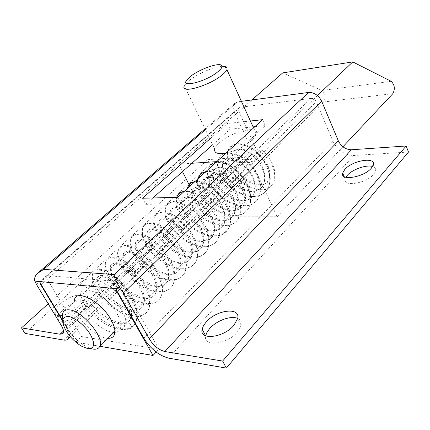 <?xml version="1.0" encoding="UTF-8"?>
<svg xmlns="http://www.w3.org/2000/svg" width="430" height="430" viewBox="0 0 430 430"><rect width="100%" height="100%" fill="white"/><g stroke="black" fill="none" stroke-linecap="round" stroke-linejoin="round"><path stroke-width="0.32" stroke-dasharray="2.15 1.61" d="M235.124 207.33C238.51 207.255 241.031 206.013 242.681 203.605C250.185 194.183 231.56 170.156 217.902 171.785C214.935 171.978 212.683 173.086 211.146 175.101C203.213 184.352 221.106 208.249 235.124 207.33M226.142 152.999C236.29 150.575 245.009 146.232 252.297 139.976L256.463 134.235C259.833 124.635 231.249 131.542 219.332 142.857C216.795 145.136 215.258 147.2 214.72 149.033L184.362 85.892L185.83 83.678L189.479 80.292C197.805 73.573 214.656 66.397 222.536 66.252M92.751 349.026L85.242 346.042C78.491 341.979 72.665 336.4 67.763 329.294L62.909 319.184M189.071 184.696L205.207 216.865L323.586 101.985C326.107 97.556 325.553 93.713 321.925 90.456L282.72 72.896M251.905 99.937L178.756 164.136L191.866 163.271M216.709 161.637L250.437 159.423L277.151 216.752L205.207 216.865M317.453 95.562L250.437 159.423M342.925 146.775L277.151 216.752M178.756 164.136L182.503 171.608M231.163 168.125L234.699 166.453L235.592 166.98L235.049 167.759C232.662 169.42 231.184 169.807 230.609 168.904C238.849 186.878 264.294 197.3 272.523 184.32C265.202 196.693 239.575 186.19 231.163 168.125L230.609 168.904M261.101 150.688C259.392 152.424 258.462 153.682 258.301 154.451L259.032 153.865C260.736 152.129 261.671 150.876 261.827 150.102L261.101 150.688M232.474 159.783C229.776 161.524 228.255 161.841 227.9 160.739L228.405 160.094C230.808 158.466 232.345 158.079 233.012 158.928L232.474 159.783C231.808 156.472 232.189 153.79 233.624 151.731C238.897 146.614 246.422 148.527 256.205 157.471C264.955 167.969 267.089 177.595 262.601 186.34C255.651 193.511 246.363 193.221 234.748 185.47C224.842 178.144 219.924 166.168 223.847 160.755C229.056 155.687 236.591 157.708 246.46 166.808C255.307 177.461 257.505 187.163 253.066 195.913C246.132 203.051 236.801 202.686 225.067 194.822C215.048 187.394 209.98 175.365 213.828 170C218.961 164.996 226.508 167.119 236.457 176.381C244.837 185.368 248.25 198.773 243.294 205.717C236.398 212.828 227.024 212.393 215.161 204.411C205.019 196.886 199.789 184.792 203.551 179.482C208.614 174.542 216.166 176.784 226.201 186.206C234.662 195.349 238.188 208.862 233.264 215.785C228.196 223.24 215.183 221.966 204.997 214.237C194.742 206.615 189.334 194.462 193.016 189.216C197.988 184.341 205.54 186.695 215.666 196.284C224.207 205.572 227.862 219.192 222.976 226.11C217.956 233.549 204.884 232.152 194.575 224.315C184.19 216.58 178.617 204.379 182.196 199.187C187.093 194.398 194.645 196.881 204.857 206.642C213.468 216.086 217.263 229.808 212.42 236.704C207.448 244.127 194.322 242.595 183.884 234.656C173.376 226.82 167.619 214.559 171.097 209.437C175.897 204.723 183.449 207.335 193.753 217.279C202.46 226.884 206.368 240.719 201.573 247.589C196.65 254.99 183.476 253.308 172.908 245.261C162.271 237.312 156.332 225.003 159.702 219.95C164.4 215.328 171.946 218.08 182.336 228.206C191.13 237.973 195.177 251.91 190.442 258.758C185.577 266.138 172.355 264.321 161.653 256.156C150.882 248.088 144.749 235.737 147.995 230.754C152.585 226.223 160.127 229.12 170.608 239.44C179.493 249.384 183.68 263.434 178.993 270.25C174.188 277.597 160.917 275.608 150.086 267.331C139.186 259.15 132.832 246.745 135.971 241.853C140.443 237.424 147.968 240.467 158.536 250.991C167.512 261.101 171.855 275.259 167.238 282.048C162.502 289.363 149.189 287.224 138.213 278.823C127.172 270.524 120.599 258.065 123.603 253.265C127.957 248.943 135.466 252.147 146.135 262.875C155.192 273.179 159.697 287.444 155.139 294.19C150.473 301.457 137.122 299.151 126.001 290.621C114.821 282.204 108.027 269.696 110.892 264.998C115.111 260.79 122.598 264.16 133.359 275.103C142.513 285.595 147.178 299.968 142.701 306.676C138.116 313.905 124.721 311.406 113.456 302.758C102.13 294.206 95.1 281.661 97.814 277.065C101.894 272.986 109.36 276.533 120.212 287.697C129.457 298.382 134.3 312.873 129.892 319.517C124.012 330.041 100.663 319.361 89.94 304.865C87.817 306.676 86.21 307.079 85.118 306.063L86.124 304.558C99.147 323 127.952 336.738 134.934 323.849C140.094 315.797 133.784 297.979 121.948 284.891C110.166 271.701 96.503 266.589 93.186 272.351C89.445 278.361 97.986 294.34 111.864 305.295C125.673 316.373 142.228 319.812 147.683 310.928C152.951 302.795 146.861 285.112 135.149 272.26C123.496 259.317 109.8 254.474 106.323 260.36C102.404 266.493 110.66 282.413 124.367 293.195C137.992 304.107 154.504 307.316 160.067 298.366C165.437 290.18 159.562 272.625 147.979 260.005C136.444 247.282 122.738 242.708 119.099 248.69C115.009 254.942 122.985 270.798 136.53 281.424C149.989 292.18 166.458 295.157 172.118 286.144C177.563 277.898 171.893 260.483 160.428 248.083C149.022 235.592 135.305 231.265 131.521 237.349C127.275 243.708 134.988 259.494 148.355 269.965C161.648 280.564 178.063 283.327 183.82 274.281C189.361 265.993 183.889 248.696 172.543 236.511C161.255 224.229 147.528 220.138 143.604 226.314C139.213 232.775 146.673 248.497 159.89 258.817C173.021 269.261 189.383 271.819 195.22 262.714C200.826 254.377 195.537 237.22 184.309 225.25C173.139 213.178 159.423 209.319 155.364 215.575C150.833 222.122 158.047 237.768 171.102 247.943C184.072 258.247 200.38 260.612 206.298 251.48C211.99 243.111 206.878 226.078 195.763 214.301C184.712 202.433 170.989 198.784 166.813 205.121C162.153 211.753 169.141 227.336 182.046 237.36C194.86 247.519 211.114 249.701 217.096 240.526C228.9 225.621 200.229 188.319 183.884 191.699M130.381 328.466C133.284 325.73 128.081 321.06 125.404 323.978L125.383 324C122.502 326.736 127.705 331.401 130.376 328.466L130.376 328.466C134.794 324.102 130.779 305.993 115.702 291.83C101.184 277.334 84.28 276.377 81.931 282.634C79.754 284.671 79.319 289.019 80.625 295.679M89.94 304.865L90.94 303.37C90.407 302.156 88.806 302.553 86.124 304.558M90.94 303.37C95.245 308.616 100.437 313.266 106.516 317.318C115.648 322.516 119.502 322.903 122.168 323.054C127.054 322.57 129.634 321.393 129.898 319.522C131.655 314.884 132.693 308.804 122.109 292.819C113.246 281.424 104.049 275.963 100.475 275.877C98.696 276.001 97.809 276.393 97.814 277.065C97.47 278.188 97.793 280.011 98.771 282.531C99.83 285.16 102.593 289.213 107.065 294.684C112.106 299.737 117.653 303.929 123.695 307.267C131.338 310.379 136.713 311.078 139.82 309.363L142.701 306.676C143.437 305.633 143.846 303.698 143.937 300.871C144.082 297.264 141.309 288.218 134.44 278.979C126.893 269.508 118.153 264.041 114.079 263.697C111.934 263.81 110.876 264.246 110.892 264.998C110.553 265.503 110.601 266.761 111.031 268.766C111.381 270.223 112.665 272.846 114.891 276.63C119.631 282.978 125.673 288.589 133.015 293.464C141.454 298.071 148.065 298.393 149.672 297.786C151.892 297.356 153.714 296.157 155.139 294.19C155.902 293.093 156.348 291.175 156.477 288.433C156.515 286.6 155.816 283.445 154.386 278.968C150.833 271.486 146.033 264.794 139.992 258.887C136.127 255.759 132.612 253.576 129.446 252.345L126.011 251.819L123.603 253.265C122.109 256.35 126.302 268.675 142.561 280.097C151.957 285.45 158.874 287.175 163.319 285.267L167.238 282.048C168.42 279.892 168.845 277.113 168.501 273.706C168.065 270.357 166.222 265.584 162.965 259.387C159.1 253.727 154.778 248.948 150.005 245.052C137.869 237.29 135.993 241.262 135.971 241.853C135.574 242.423 135.509 243.681 135.778 245.621C136.068 247.105 136.993 249.368 138.557 252.421C141.534 257.065 145.501 261.537 150.462 265.831C155.778 269.68 161.094 272.357 166.41 273.872C169.522 274.292 171.694 274.372 172.919 274.114C175.375 273.668 177.402 272.383 178.993 270.25C180.509 267.858 180.804 264.117 179.88 259.032C178.111 253.281 175.134 247.594 170.947 241.977C166.684 237.322 163.002 234.022 159.901 232.071C152.532 228.266 152.032 229.179 150.489 229.12L147.995 230.754L147.909 235.678L148.662 237.973L153.478 246.153L164.695 256.694L172.64 260.999C181.148 264.122 187.077 263.375 190.442 258.758C192.936 253.501 191.947 246.449 187.485 237.596C183.868 231.985 180.014 227.422 175.929 223.912L167.99 219.117C161.352 217.134 161.884 218.29 159.702 219.95C159.224 220.628 159.084 221.993 159.293 224.051C159.541 225.589 160.411 227.895 161.911 230.958C164.792 235.565 168.657 239.945 173.505 244.095C178.525 247.653 183.583 250.12 188.668 251.491C191.748 251.873 193.946 251.926 195.263 251.641C197.8 251.136 199.907 249.787 201.573 247.589C203.347 244.665 203.616 240.424 202.374 234.871C199.31 224.288 189.506 213.586 183.599 210.383C176.225 206.717 175.644 207.62 174.032 207.577L171.097 209.437L170.57 213.57L172.763 219.945C174.327 223.181 178.16 227.663 184.255 233.388C191.216 237.892 196.634 240.408 200.498 240.924L208.33 240.133L212.42 236.704C213.662 234.608 214.242 232.006 214.161 228.894L213.742 225.642L210.506 216.774C206.395 210.211 202.148 205.223 197.752 201.804C194.322 199.515 191.178 198.015 188.302 197.311L185.378 197.225L182.196 199.187C181.283 200.686 181.336 203.207 182.358 206.755C185.174 214.613 194.252 224.111 203.401 228.244C214.258 231.899 215.398 230.362 217.962 229.926L222.976 226.11C224.594 223.578 225.089 219.945 224.449 215.215C222.503 205.712 214.591 195.198 206.825 190.291C197.87 185.819 197.542 187.26 195.806 187.26L193.011 189.211C192.436 189.979 192.194 191.436 192.28 193.575C192.344 194.967 193.285 197.612 195.112 201.509C199.708 208.287 205.879 213.807 213.619 218.08C228.05 222.724 229.916 219.187 233.264 215.785C234.56 213.656 235.199 211.039 235.172 207.937C235.726 205.422 231.56 192.28 223.251 184.771C218.897 181.1 214.742 178.676 210.786 177.504L207.066 177.327L203.551 179.482C202.369 181.379 202.514 184.497 203.987 188.84C207.808 198.149 219.687 207.48 226.336 209.216C239.806 211.969 238.972 209.174 243.294 205.717C244.998 203.089 245.546 199.391 244.944 194.623C243.095 185.249 235.312 175.177 228.163 170.801C219.778 166.603 218.918 167.775 217.005 167.856L213.828 170C213.167 170.834 212.866 172.43 212.925 174.784C212.99 176.348 214.016 179.192 216.01 183.314C220.977 190.28 227.475 195.623 235.511 199.353C248.142 202.423 250.281 198.945 253.066 195.913C256.011 189.184 256.452 184.545 250.152 173.215C247.492 167.985 236.102 157.955 228.609 158.321C226.137 158.686 224.551 159.498 223.847 160.755L222.858 163.798L223.186 167.711C223.53 169.855 225.562 173.602 229.276 178.961C238.188 188.684 249.631 192.774 257.344 190.377C259.924 189.221 261.676 187.872 262.601 186.34C264.461 183.422 265.03 179.498 264.316 174.575C261.838 165.238 256.554 157.815 248.475 152.306C239.913 148.097 239.101 149.339 237.156 149.403L233.624 151.731C232.512 152.903 232.286 155.386 232.947 159.186L235.586 167.007M107.989 338.308C99.448 338.211 84.941 326.811 78.131 315.034C75.271 310.159 73.831 305.913 73.815 302.285M79.991 295.684L81.044 292.54C85.366 284.09 107.968 296.958 116.944 313.47C120.808 320.468 121.819 325.806 119.986 329.471C118.965 331.25 117.261 332.223 114.885 332.39M113.891 332.411C105.329 332.385 90.87 321.092 84.146 309.358C81.318 304.499 79.91 300.258 79.926 296.625M218.703 175.671C211.517 182.782 194.785 186.668 196.429 180.971L199.45 176.623C206.636 169.673 223.068 165.765 221.557 171.495L218.703 175.671M221.192 180.804C214.049 187.948 197.332 191.769 198.939 186.018L201.928 181.637C209.077 174.655 225.492 170.812 224.019 176.596L221.192 180.804M78.986 306.386C69.784 315.389 53.148 319.049 54.846 311.852C55.271 309.541 57.023 306.95 60.119 304.08C69.3 295.308 85.565 291.658 83.984 298.893C83.592 301.091 81.926 303.585 78.986 306.386M82.313 312.024C73.181 321.065 56.556 324.661 58.2 317.399C58.604 315.066 60.34 312.459 63.414 309.584C72.541 300.774 88.79 297.189 87.263 304.488C86.881 306.703 85.237 309.218 82.313 312.024M372.595 166.485C375.1 167.243 376.159 168.673 375.777 170.78L373.858 174.204C366.484 183.454 342.57 187.276 345.188 179.014L345.87 177.294M241.133 325.188L237.688 318.447C240.504 319.764 241.649 322.016 241.133 325.188L237.403 332.078C227.164 344.747 202.616 347.375 205.653 335.841M24.951 333.379L210.119 164.518L207.749 159.643L48.176 303.784M210.119 164.518L250.394 161.976L253.48 160.987L255.452 159.234C257.538 156.214 257.527 152.268 255.42 147.399L65.817 326.279C67.87 329.719 68.988 332.702 69.171 335.228M65.817 326.279L62.635 321.006M75.809 342.097L62.672 320.323M75.879 342.156L99.986 346.311M156.176 352.073L158.885 349.171L122.184 283.8L118.03 281.494L311.094 98.389C313.346 98.362 315.088 99.529 316.319 101.899L332.96 141.293C337.658 150.403 344.597 155.139 353.777 155.488L408.5 152.048M241.407 101.324L237.618 101.824L234.506 103.426C232.85 105.554 232.775 108.355 234.285 111.843L250.916 147.753C252.249 150.823 252.254 153.3 250.926 155.198L247.513 156.907L207.749 159.643M209.878 138.954L227.443 123.496L230.12 129.21L253.093 126.871M250.405 120.997L227.443 123.496M255.42 147.399L238.779 111.295L41.167 284.671M39.963 282.682L46.139 277.286L81.609 336.556L75.841 342.151M81.609 336.556L158.885 349.171M122.184 283.8L115.858 289.847M254.872 126.689L265.213 125.635L180.982 203.713L145.754 204.331L142.534 198.23M145.754 204.331L152.897 197.967M212.662 144.754L230.12 129.21M265.213 125.635L262.526 119.68M177.73 197.338L180.982 203.713M311.094 98.389L240.133 107.296L238.86 107.951L238.779 111.295M240.133 107.296L47.483 275.63L46.354 276.044L46.139 277.286M47.483 275.63L118.03 281.494M321.925 90.456L391.155 81.297M323.586 101.985L392.848 93.659M261.827 150.102C266.31 153.988 269.771 158.466 272.217 163.545C275.91 171.758 276.012 178.681 272.523 184.32C275.7 179.084 275.431 172.408 271.717 164.292L272.217 163.545C271.572 162.545 269.992 162.927 267.487 164.69C270.491 171.231 270.701 176.606 268.11 180.815C262.252 190.614 241.767 182.229 235.049 167.754M179.514 193.323L177.966 194.93C173.182 201.643 179.944 217.15 192.699 227.04C205.368 237.064 221.557 239.064 227.61 229.867C239.515 214.892 211.254 178.084 194.817 181.686M190.42 183.374L188.829 185.013C183.938 191.796 190.485 207.228 203.089 216.978C215.607 226.868 231.732 228.701 237.849 219.483C249.857 204.449 221.977 168.114 205.465 171.935M201.03 173.682L199.423 175.343C194.419 182.191 200.762 197.547 213.226 207.174C225.605 216.93 241.671 218.601 247.836 209.356C253.743 200.875 249.271 184.362 238.596 173.333C227.986 162.212 214.339 159.331 209.743 165.916C204.642 172.822 210.786 188.103 223.111 197.596C235.339 207.228 251.335 208.744 257.554 199.499C263.525 191.006 259.199 174.612 248.626 163.755C238.123 152.795 224.498 150.086 219.811 156.719C214.618 163.685 220.574 178.896 232.764 188.265C244.858 197.762 260.795 199.133 267.051 189.861C273.05 181.358 268.857 165.088 258.392 154.408C247.992 143.62 234.404 141.072 229.636 147.748C227.427 150.876 227.018 154.988 228.405 160.094M63.608 340.044L249.9 162.019M117.906 292.454L316.319 101.899M143.781 338.163L332.96 141.293M353.777 155.488L168.581 358.136M205.406 129.656L237.618 101.824M36.507 284.51L234.285 111.843M250.916 147.753L61.393 325.601M63.489 331.014L247.513 156.907M114.918 331.385L242.681 203.605M187.448 79.26L185.83 83.678M81.437 346.123L85.242 346.042M67.042 332.325L67.763 329.294M253.56 127.893L256.463 134.235M63.312 312.013L211.146 175.101M258.301 154.451L263.552 159.998L266.573 164.647L268.035 167.797L269.395 172.758L269.562 175.843L269.121 178.547L268.11 180.815C266.283 188.894 243.504 183.82 235.592 166.98M90.929 303.419C86.296 295.071 84.85 289.739 86.591 287.423C87.505 283.429 98.809 285.515 109.424 295.13C119.938 303.757 128.312 320.904 125.383 324M85.124 306.015L80.689 295.921M230.614 168.888L227.9 160.739C226.201 153.429 228.217 149.382 229.636 147.748L234.914 144.141C241.031 142.873 247.997 143.792 258.914 153.596C263.622 159.197 266.82 164.287 268.513 168.877L270.282 178.144C270.26 182.659 269.185 186.566 267.051 189.861C265.971 191.543 264.095 193.177 261.424 194.768C252.926 198.483 243.063 196.494 231.834 188.791C221.101 179.192 219.332 173.704 217.833 168.141C217.085 163.631 217.747 159.826 219.811 156.719C222.503 152.322 231.867 149.758 244.579 158.81C249.964 163.454 254.35 168.995 257.731 175.44C260.118 182.567 261.064 187.872 260.569 191.366L257.554 199.499C254.92 202.874 251.464 205.035 247.191 205.97L238.903 205.948C235.065 205.352 229.695 202.917 222.783 198.649C210.324 188.001 207.147 178.869 207.577 171.441C208.061 168.893 208.786 167.055 209.743 165.916C210.931 164.265 212.92 163.029 215.72 162.196C223.251 160.557 232.109 165.168 242.283 176.026C246.546 182.503 249.104 187.512 249.959 191.049L250.964 198.606C250.846 202.68 249.798 206.26 247.836 209.356C244.288 213.049 243.552 215.172 233.157 216.118C225.014 215.317 217.44 212.044 210.431 206.298C204.159 200.756 199.251 192.586 198.402 189.383C197.214 186.066 196.956 182.643 197.633 179.106M184.32 191.302C187.297 190.936 190.743 191.554 194.65 193.156C203.417 196.913 213.237 208.104 216.634 215.887C220.907 224.739 221.063 232.952 217.096 240.526C214.393 244.428 209.824 246.605 203.385 247.051C195.978 246.234 188.625 243.342 181.32 238.365C175.402 233.108 171.339 228.642 169.124 224.96C164.201 215.322 165.039 213.834 164.846 211.13L166.813 205.121L171.145 202.014L173.398 201.519L181.481 202.734C188.931 206.717 194.188 210.496 197.241 214.07C207.878 225.728 212.501 242.579 206.298 251.48C204.282 254.2 201.622 256.097 198.321 257.172C192.683 259.139 180.315 256.576 171.145 249.599C165.572 245.068 160.981 240.037 157.375 234.506C154.606 228.529 153.306 224.191 153.472 221.482L155.364 215.575C157.643 212.936 160.841 211.775 164.97 212.103L172.962 214.72C176.515 216.51 181.159 220.337 186.894 226.201C191.866 233.081 194.967 238.435 196.198 242.246L197.961 250.427C198.235 255.13 197.316 259.225 195.22 262.714L191.683 266.294L184.669 268.895L177.429 268.637L164.776 263.746C156.149 257.597 150.032 251.738 146.431 246.18C143.754 241.45 142.206 236.973 141.787 232.737C141.938 229.776 142.545 227.631 143.604 226.314C144.948 224.584 146.845 223.471 149.28 222.976L155.574 223.46L161.825 226.078L172.29 234.243C178.977 242.359 183.25 249.303 185.104 255.076C186.324 259.747 186.706 264.106 186.244 268.159C185.599 270.911 184.792 272.948 183.82 274.281L180.632 277.603L175.51 279.968L169.624 280.489L158.315 277.597C141.916 269.287 131.876 255.995 129.919 245.439C129.699 241.638 130.231 238.94 131.521 237.349C132.709 235.565 134.912 234.447 138.127 233.99C146.668 233.845 158.708 242.466 166.184 252.942C174.112 265.804 174.059 269.685 174.747 274.55C174.956 278.979 174.08 282.843 172.118 286.144C170.022 289.368 166.319 291.395 161.013 292.228C154.311 292.018 147.313 289.847 140.019 285.713C133.494 280.994 128.403 276.339 124.738 271.738C121.169 266.358 119.067 262.52 118.427 260.236L117.503 255.753C117.325 253.039 117.858 250.685 119.099 248.69L120.518 247.191L122.319 246.132L124.609 245.519L127.973 245.541L131.72 246.454L138.734 249.975L150.188 260.209L159.019 273.835L162.088 282.978L162.69 288.449L162.174 293.394L160.067 298.366C157.154 302.107 153.161 304.112 148.097 304.392L138.869 302.908C134.762 301.602 129.204 298.458 122.19 293.475C109.129 281.618 105.866 273.894 104.812 267.1C104.721 264.127 105.226 261.881 106.323 260.36C107.419 258.72 109.37 257.677 112.187 257.226C119.201 257.161 128.806 262.021 139.863 275.463C144.738 282.972 147.683 288.541 148.699 292.163L150.151 299.468C150.403 303.849 149.581 307.67 147.683 310.928L143.615 314.808L137.944 316.695L122.964 313.911L107.914 304.187L104.667 301.161L99.002 294.706C92.525 286.982 90.59 279.527 93.186 272.351C94.412 270.422 96.847 269.416 100.496 269.325C103.076 269.529 106.796 270.97 111.655 273.652C118.852 278.962 125.286 285.864 130.951 294.373C135.751 302.962 137.847 310.605 137.234 317.297C136.455 320.936 135.686 323.123 134.934 323.849C133.805 325.999 129.532 330.761 118.374 329.208C112.096 327.542 105.78 324.548 99.416 320.226C92.772 314.62 88.548 310.605 86.747 308.17L85.118 306.063M176.655 197.365C175.709 200.762 175.714 204.024 176.687 207.158C176.875 208.394 178.348 211.49 181.1 216.451L186.04 222.627C191.065 228.072 201.385 234.71 210.528 236.258C217.042 236.151 220.966 235.581 222.31 234.538L227.61 229.867L230.303 223.068C230.663 222.106 230.571 218.924 230.028 213.522C228.733 208.534 226.61 203.648 223.654 198.864C216.849 189.904 210.243 184.4 203.836 182.358C198.101 180.826 196.972 181.127 195.225 181.315M187.082 188.77C186.19 192.764 187.168 197.73 190.017 203.664C193.683 209.555 198.493 214.785 204.454 219.364C210.302 222.772 214.769 224.804 217.854 225.454C231.103 227.911 236.075 222.004 237.849 219.483L240.709 211.899C241.891 206.938 238.688 193.505 231.404 185.056C220.869 172.919 210.377 170.425 205.852 171.581M119.986 329.471L114.047 335.432M198.939 186.018L196.429 180.971M58.2 317.399L54.846 311.852M345.188 179.014L344.15 176.569M375.777 170.78L373.315 164.744M87.263 304.488L83.984 298.893M224.019 176.596L221.557 171.495M255.452 159.234L70.386 336.695M234.506 103.426L205.024 128.86M39.415 271.717L37.383 273.469M250.926 155.198L63.092 333.277M81.044 292.54L76.782 296.474M238.86 107.951L46.354 276.044"/><path stroke-width="0.64" d="M62.909 319.184C62.13 316.114 62.264 313.728 63.312 312.013C64.462 310.245 66.489 309.525 69.391 309.869C82.635 310.67 105.468 338.598 99.609 346.693C98.384 348.811 96.094 349.59 92.751 349.026M222.536 66.252C225.191 66.166 226.718 66.715 227.126 67.897L226.916 69.66C226.277 71.122 224.734 72.853 222.294 74.858C209.426 85.823 179.745 94.234 184.362 85.892M214.72 149.033C213.984 153.123 217.79 154.445 226.142 152.999M68.359 316.485C74.815 317.292 85.344 325.897 90.477 334.637C95.433 344.29 94.466 348.94 87.586 348.574L81.437 346.123C75.89 342.774 71.09 338.173 67.042 332.325C60.84 321.952 61.275 316.673 68.359 316.485M217.827 71.799C205.529 82.119 178.643 88.483 187.448 79.26L190.495 76.443C199.988 68.682 221.273 61.538 221.928 66.037C222.24 67.381 220.875 69.3 217.827 71.799M342.925 146.775L392.848 93.659C395.267 88.951 394.702 84.828 391.155 81.297L352.772 61.904L317.453 95.562M251.905 99.937L282.72 72.896L352.772 61.904M191.866 163.271L216.709 161.637M182.503 171.608L189.071 184.696M73.815 302.285L74.895 298.216C79.125 289.815 101.786 302.865 110.876 319.431C114.788 326.456 115.847 331.788 114.047 335.432C112.886 337.442 110.87 338.399 107.989 338.308M114.885 332.39L113.891 332.411M371.375 168.146C363.947 177.343 340.006 181.277 342.672 173.091L344.801 169.452C352.245 160.535 375.729 156.461 373.315 164.744L371.375 168.146M345.87 177.294L347.295 175.354C352.337 169.436 366.387 164.475 372.595 166.485M233.909 325.3C223.578 337.926 198.988 340.662 202.127 329.208L203.503 325.634L206.239 321.925C216.564 309.761 240.585 306.816 237.688 318.447L233.909 325.3M202.127 329.208L205.653 335.83L207.007 332.229L209.716 328.498C216.612 320.538 231.206 315.254 237.688 318.442M99.986 346.311L153.021 355.454L115.858 289.847L117.906 292.454L143.781 338.163C150.602 348.864 158.869 355.524 168.581 358.136L226.357 368.096L408.5 152.048L406.151 145.996L351.401 149.764C345.639 149.57 341.286 146.608 338.329 140.868L321.694 101.249C318.598 95.283 314.228 92.348 308.579 92.455L241.407 101.324M226.357 368.096L222.622 361.06L406.151 145.996M48.176 303.784L21.5 327.88L60.076 334.244L63.092 333.277C63.984 331.637 63.42 329.079 61.393 325.601L36.507 284.51L34.83 281.102C34.174 278.323 35.029 275.775 37.383 273.469L43.731 269.347L114.138 274.587C114.321 277.887 116.498 282.714 120.669 289.067L123.378 292.986L149.307 339.001L338.329 140.868M21.5 327.88L24.951 333.379L63.608 340.044C65.957 340.431 67.591 339.91 68.52 338.485L69.171 335.228M62.635 321.006L40.866 284.934L39.963 282.682L62.672 320.323M351.401 149.764L164.894 351.536L222.622 361.06M164.894 351.536C158.799 349.934 153.601 345.758 149.307 339.001M250.405 120.997L262.526 119.68L177.73 197.338L142.534 198.23L209.878 138.954M79.926 296.625L79.991 295.684M153.021 355.454L156.176 352.073M152.897 197.967L212.662 144.754M253.093 126.871L254.872 126.689M183.884 191.699C181.256 192 179.283 193.081 177.966 194.93L176.655 197.365M194.817 181.686C192.172 182.03 190.178 183.137 188.829 185.013L187.082 188.77M205.465 171.935C202.815 172.312 200.799 173.451 199.423 175.343L197.633 179.106M120.669 289.067L34.83 281.102M123.378 292.986L321.694 101.249M114.138 274.587L308.579 92.455M43.731 269.347L205.406 129.656M60.076 334.244L63.489 331.014M41.167 284.671L40.866 284.934M99.609 346.693L114.918 331.385M221.928 66.037L227.126 67.897M226.916 69.66L253.56 127.893M184.32 191.302C181.772 191.866 180.175 192.538 179.514 193.323M195.225 181.315L190.42 183.374M205.852 171.581L201.03 173.682M344.15 176.569L342.672 173.091M70.386 336.695L68.52 338.485M205.024 128.86L39.415 271.717M76.782 296.474L74.895 298.216"/></g></svg>
